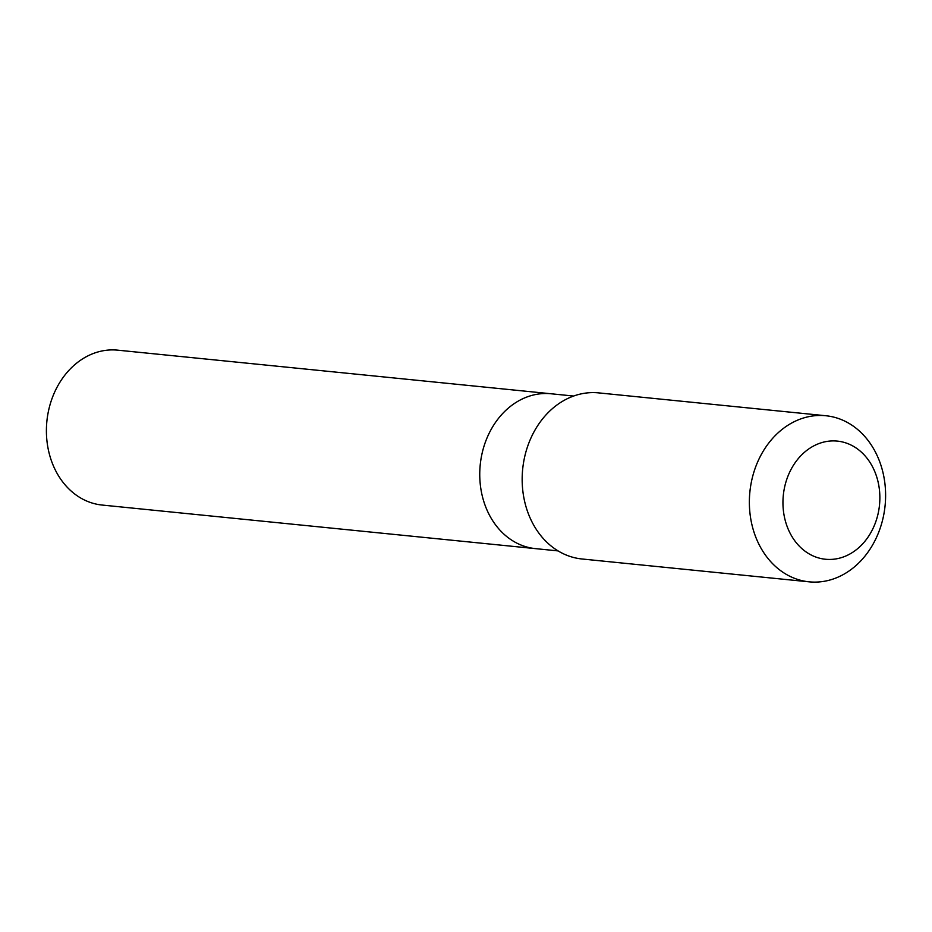 <?xml version="1.0" encoding="UTF-8"?>
<svg xmlns="http://www.w3.org/2000/svg" width="932" height="932" viewBox="0 0 932 932"><rect width="100%" height="100%" fill="white"/><g stroke="black" fill="none" stroke-linecap="round" stroke-linejoin="round"><path stroke-width="1.4" d="M558.058 550.905L535.481 548.633A77.822 63.353 -84.3 0 1 516.91 543.158A77.822 63.353 -84.3 0 1 482.135 453.173A77.822 63.353 -84.3 0 1 551.057 393.77L117.712 350.164A77.834 63.364 95.7 0 0 48.79 409.591A77.834 63.364 95.7 0 0 83.577 499.575A77.834 63.364 95.7 0 0 102.136 505.051L535.481 548.633A77.822 63.353 -84.3 0 1 516.91 543.158A77.822 63.353 -84.3 0 1 482.135 453.173A77.822 63.353 -84.3 0 1 551.057 393.77L573.634 396.042M825.845 415.742L598.635 392.885A83.461 67.954 95.7 0 0 522.677 469.134A83.461 67.954 95.7 0 0 581.929 558.979L809.139 581.836A83.461 67.954 95.7 0 0 883.047 518.11A83.461 67.954 95.7 0 0 845.755 421.602A83.461 67.954 95.7 0 0 825.845 415.742A83.461 67.954 95.7 0 0 749.876 491.98A83.461 67.954 95.7 0 0 809.139 581.836M851.51 445.286A59.368 48.336 95.7 0 0 783.171 508.278A59.368 48.336 95.7 0 0 859.549 546.979A59.368 48.336 95.7 0 0 851.51 445.286"/></g></svg>
